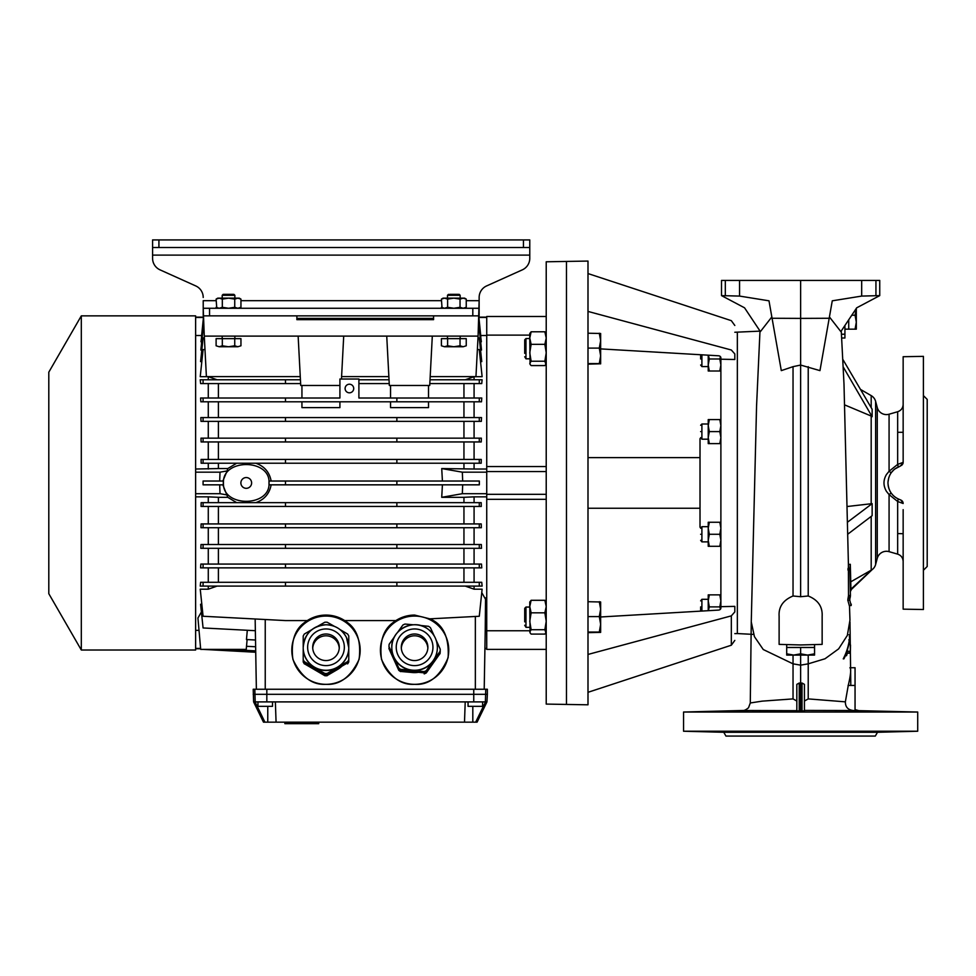 <?xml version="1.0" encoding="UTF-8"?>
<svg xmlns="http://www.w3.org/2000/svg" width="976" height="976" viewBox="0 0 976 976"><rect width="100%" height="100%" fill="white"/><g stroke="black" fill="none" stroke-linecap="round" stroke-linejoin="round"><path stroke-width="1.46" d="M600.521 363.78L587.991 364.158M546.218 602.473L544.864 600.289L546.218 606.56L544.864 612.83L531.127 612.83L529.773 606.56L529.773 601.997L531.127 600.289L529.773 606.56L530.053 632.863L531.127 634.083L544.864 634.083L546.218 632.375M531.127 612.83L529.773 621.273L531.127 629.715L529.773 631.899M544.864 612.83L546.218 621.273L544.864 629.715L545.938 632.863M531.127 600.289L544.864 600.289M531.127 629.715L544.864 629.715M239.291 308.27L240.95 307.306L237.851 308.27L240.95 307.306L240.95 299.107L237.851 298.144L240.95 299.107L239.291 298.144L217.77 298.144L216.111 299.107L216.721 307.635M237.851 298.144L234.74 299.107L228.53 298.144L222.321 299.107L219.21 298.144L216.111 299.107M237.851 308.27L234.74 307.306L228.53 308.27L222.321 307.306L219.21 308.27L216.111 307.306L217.77 308.27M222.321 307.306L222.321 299.107M234.74 299.107L234.74 307.306M708.234 599.301L701.903 599.301L701.903 611.061M700.634 606.889C700.634 598.727 700.634 598.727 700.634 606.889L700.634 611.135M701.903 599.301L700.634 600.874M708.234 526.686L701.903 526.686L701.903 541.875L708.234 541.875M700.634 534.275C700.634 526.125 700.634 526.125 700.634 534.275C700.634 542.436 700.634 542.436 700.634 534.275M701.903 526.686L700.634 528.26M708.234 423.999L701.903 423.999L701.903 439.188L708.234 439.188M700.634 431.599C700.634 423.438 700.634 423.438 700.634 431.599C700.634 439.749 700.634 439.749 700.634 431.599M701.903 354.813L701.903 366.573L708.234 366.573L701.903 366.573L700.634 365M700.634 358.985C700.634 367.147 700.634 367.147 700.634 358.985L700.634 354.739M566.47 261.434L566.47 704.44L587.991 704.806L587.991 261.068L566.47 261.434L566.47 704.44L546.218 704.086L546.218 261.788L566.47 261.434M587.991 654.445L731.329 615.868L731.329 645.209L587.991 692.313M753.533 634.4L737.344 633.558L737.344 332.316L737.344 633.558L734.818 633.619M759.975 331.132L734.818 332.255M587.991 311.429L731.329 350.006L734.818 353.946L734.818 359.497L720.886 359.205L720.886 357.863A2.525 2.074 180 0 0 718.543 355.789L600.643 348.896M731.329 615.868L734.818 611.928L734.818 606.377L720.886 606.669L720.886 359.205M700.878 527.711L700.012 527.235L700.012 438.639L700.878 438.163M587.991 508.252L700.012 508.252M587.991 457.622L700.012 457.622M720.886 606.669L720.886 608.011A2.525 2.074 180 0 1 718.543 610.085L600.643 616.978M720.886 347.2L731.329 350.006C731.329 311.051 731.329 311.051 731.329 350.006M734.818 611.928C734.818 649.723 734.818 649.723 734.818 611.928M734.818 353.946C734.818 316.151 734.818 316.151 734.818 353.946M700.634 540.301L701.903 541.875M700.634 437.614L701.903 439.188M158.917 247.514L158.917 239.925L529.773 239.925L529.773 255.114L529.773 239.925L529.773 247.514L152.585 247.514L152.585 258.323L152.585 255.114L529.773 255.114L529.773 258.323A12.651 12.651 90 0 1 522.306 269.864L486.609 285.931A12.651 12.651 -90 0 0 479.143 297.473L479.143 308.27L472.811 308.27L472.811 315.858L479.143 315.858L479.143 308.27M158.917 239.925L152.585 239.925L152.585 247.514M160.052 269.864A12.651 12.651 90 0 1 152.585 258.323A12.651 12.651 -90 0 0 160.052 269.864L195.749 285.931A12.651 12.651 -90 0 1 203.215 297.473A12.651 12.651 -90 0 0 195.749 285.931L160.052 269.864M203.215 300.681L203.215 315.858L203.215 300.681L216.111 300.681M466.247 300.681L479.143 300.681L478.081 336.11L432.307 336.11L429.721 385.483L389.326 385.483L386.74 336.11L432.307 336.11M339.916 385.483L300.73 385.483L298.144 336.11L204.277 336.11L203.215 308.27L203.215 315.858L203.215 308.27L472.811 308.27M472.811 315.858L209.547 315.858L209.547 308.27M203.215 308.27L203.215 315.858L209.547 315.858M524.71 340.612L524.71 353.373M529.773 338.562L525.966 338.562L525.966 358.814L524.71 356.765M529.773 358.814L525.966 358.814M600.643 363.865L600.643 355.837L599.288 363.584L600.643 363.865M587.991 363.584L599.288 363.584M599.288 348.103L600.643 355.837L600.643 340.661L599.288 348.103L587.991 348.103M599.288 333.219L600.643 340.661L600.643 333.487L587.991 333.219M786.705 653.835L793.671 655.079L786.705 655.079L786.705 647.478L814.557 647.478L814.557 644.587M800.625 647.478L800.625 653.835L807.591 655.079L814.557 653.835L814.557 647.478M814.557 653.835L814.557 655.079L793.671 655.079L800.625 653.835M546.218 333.975L544.864 331.791L546.218 338.062L544.864 344.333L531.127 344.333L529.773 338.062L529.773 333.499L531.127 331.791L529.773 338.062L530.053 364.365L531.127 365.585L544.864 365.585L546.218 363.877M531.127 344.333L529.773 352.775L531.127 361.218L529.773 363.401M544.864 344.333L546.218 352.775L544.864 361.218L545.938 364.365M531.127 331.791L544.864 331.791M531.127 361.218L544.864 361.218M512.046 239.925L500.92 239.925M501.762 239.925L511.558 239.925M176.985 239.925L176.083 239.925M708.234 355.191L708.234 371.014L720.886 371.014M708.393 355.203L709.308 358.985L708.234 365L709.308 371.014M720.459 356.704L719.812 358.985L720.886 365L719.812 371.014M719.812 358.985L709.308 358.985M464.588 308.27L466.247 307.306L463.149 308.27L466.247 307.306L466.247 299.107L463.149 298.144L466.247 299.107L464.588 298.144L443.067 298.144L441.408 299.107L442.018 307.635M463.149 298.144L460.038 299.107L453.828 298.144L447.618 299.107L444.507 298.144L441.408 299.107M463.149 308.27L460.038 307.306L453.828 308.27L447.618 307.306L444.507 308.27L441.408 307.306L443.067 308.27M447.618 307.306L447.618 299.107M460.038 299.107L460.038 307.306M458.488 294.349L449.729 294.349M459.306 295.301L447.496 295.301L448.448 294.349M444.507 346.748L441.408 345.785L444.507 346.748L441.408 345.785L441.408 338.648L447.618 338.648L447.618 345.785L444.507 346.748L453.828 346.748L447.618 345.785M466.247 345.785L463.149 346.748L466.247 345.785L466.247 338.648L447.618 338.648M460.038 345.785L453.828 346.748L463.149 346.748L460.038 345.785L460.038 338.648M720.886 522.258L719.812 522.258L720.886 528.272L719.812 534.275L709.308 534.275L708.234 528.272L709.308 522.258L708.234 522.258L708.234 546.304L720.886 546.304M709.308 534.275L708.234 540.289L709.308 546.304M719.812 534.275L720.886 540.289L719.812 546.304M709.308 522.258L719.812 522.258M720.886 419.57L719.812 419.57L720.886 425.585L719.812 431.599L709.308 431.599L708.234 425.585L709.308 419.57L708.234 419.57L708.234 443.616L720.886 443.616M709.308 431.599L708.234 437.602L709.308 443.616M719.812 431.599L720.886 437.602L719.812 443.616M709.308 419.57L719.812 419.57M600.643 632.375L600.643 601.985L599.288 601.716L600.643 609.158L599.288 616.6L600.643 624.335L599.288 632.07L600.643 632.387L587.991 632.655M855.074 329.156L856.318 322.19L856.318 329.156L848.73 329.156L848.73 319.799M851.767 315.236L855.074 315.236L856.318 308.27M856.318 308.416L856.318 322.19L855.074 315.236M524.71 609.109L524.71 621.871M529.773 607.06L525.966 607.06L525.966 627.312L524.71 625.25M529.773 627.312L525.966 627.312M587.991 632.07L599.288 632.07M587.991 616.6L599.288 616.6M587.991 601.716L600.643 601.985M223.87 294.349L233.191 294.349M234.008 295.301L222.199 295.301L223.15 294.349M219.21 346.748L216.111 345.785L219.21 346.748L216.111 345.785L216.111 338.648L222.321 338.648L222.321 345.785L219.21 346.748L228.53 346.748L222.321 345.785M240.95 345.785L237.851 346.748L240.95 345.785L240.95 338.648L222.321 338.648M234.74 345.785L228.53 346.748L237.851 346.748L234.74 345.785L234.74 338.648M720.886 594.86L719.812 594.86L720.886 600.874L719.812 606.889L709.308 606.889L708.234 600.874L709.308 594.86L708.234 594.86L708.234 610.683M709.308 606.889L708.393 610.683M719.812 606.889L720.459 609.17M709.308 594.86L719.812 594.86M850.755 581.818L872.141 569.642A9.492 9.492 0 0 0 875.618 564.506L877.265 558.321A9.492 9.492 0 0 1 889.075 551.66L897.664 554.136L897.664 501.493L889.075 494.6L886.44 491.343C883.17 485.731 883.17 480.131 886.44 474.531L889.075 471.274L897.664 464.381L897.664 411.738C901.104 410.53 902.934 408.09 903.154 404.442L903.154 356.716L923.406 356.362L923.406 609.512L903.154 609.158L903.154 509.667M891.137 472.823L889.075 471.274L889.075 414.214A9.492 9.492 0 0 1 877.265 407.553L875.618 401.368A9.492 9.492 0 0 0 871.19 395.609L860.49 389.424M727.242 711.382L744.249 711.382L723.716 711.602M744.249 711.382L747.762 711.15M857.013 711.382L874.02 711.382L853.512 711.138M877.546 711.602L874.02 711.382M759.987 330.974L756.559 406.126L751.264 621.932L754.436 636.657L763.256 649.528L793.037 663.839L793.037 698.901L796.831 701.049L796.831 710.674L742.992 710.479L683.554 712.029L683.554 731.231L917.708 731.231L877.497 732.281L723.765 732.281L683.554 731.231M850.804 667.73L855.049 667.73L855.049 710.565L917.708 712.029L683.554 712.029M855.049 710.565L853.402 710.528C848.01 709.93 845.338 707.039 845.362 701.842L808.226 698.901L804.431 701.049M804.431 710.418L853.402 710.528M796.831 701.049L796.831 684.371L799.234 683.017L800.625 683.31L800.625 710.955L804.431 710.882L804.431 684.371L802.028 683.017L800.625 683.31L800.625 655.079M800.625 710.955L799.234 710.955L799.234 683.017M796.831 684.371L796.831 710.882L799.234 710.955M724.521 731.744L725.241 731.793M725.656 731.805L726.571 731.841M729.34 711.321L730.585 711.284M733.562 711.199L735.733 711.15M855.854 732.207L858.355 732.207M860.222 732.183L865.517 732.098M853.951 711.101L857.526 711.053M863.98 711.126L864.736 711.138M853.488 732.098L857.013 731.866M727.242 731.866L744.249 731.866L723.716 731.658M850.974 590.651L850.303 564.287L848.4 564.531L850.303 564.287M744.249 731.866L747.762 732.098M877.509 731.671L871.202 731.963M843.069 359.79L872.141 409.261L872.141 416.703L843.386 367.244M844.667 404.906L872.141 416.435M847.693 534.25L872.141 515.682L872.141 503.64L847.083 506.52M725.949 736.075L875.301 736.075L725.949 736.075L723.765 732.281M875.301 736.075L877.497 732.281M889.075 414.214L897.664 411.738M903.154 533.713L903.154 521.684L903.154 533.713L897.664 533.567L897.664 554.136C901.104 555.344 902.934 557.784 903.154 561.432M900.933 500.054L903.154 503.506L897.664 501.493L898.213 499.004L900.47 499.871C892.613 496.93 888.453 491.282 887.965 482.937L887.965 482.925C888.416 474.641 892.589 468.992 900.47 466.003L900.421 466.016M887.989 482.034L888.807 477.545M897.664 432.307L903.154 432.307L903.154 406.114L903.154 462.368L900.47 466.003L894.602 469.114M894.272 469.383L891.283 472.616M898.213 466.87L897.664 464.381L903.154 462.368L903.154 356.716M903.154 576.487L903.154 588.516L903.154 576.487M903.154 444.19L903.154 432.161L903.154 444.19M903.154 389.387L903.154 377.358L903.154 389.387M923.406 570.277L927.2 566.47L927.2 399.404L923.406 395.609M793.037 385.459L793.037 449.241M808.226 655.079L808.226 663.839L800.625 665.156L793.037 663.839L793.037 655.079M822.146 644.38L822.146 616.198L822.146 644.38L800.625 644.953L779.116 644.38L779.116 616.198C778.494 606.865 783.142 600.13 793.037 595.994L793.037 366.659L781.3 370.624L768.99 300.815L739.564 296.082L739.564 280.429L800.625 280.429L800.625 318.396L772.065 318.261M771.833 316.944L760.402 331.596L744.542 307.806L721.52 295.618L739.564 296.082M793.037 698.901L762.183 701.134L750.288 702.976L751.264 621.932M793.037 366.659L800.625 365.061L800.625 318.396L829.197 318.261L819.962 370.624L800.625 365.061L800.625 596.714L793.037 595.994M822.146 616.198C822.67 606.682 818.022 599.959 808.226 595.994L800.625 596.714M858.27 710.479L855.049 709.625M737.295 711.126L738.039 711.114M738.82 711.101L744.041 711.053M744.273 711.053L746.298 711.065M866.102 711.162L867.701 711.199M870.128 711.26L872.288 711.333M808.226 366.659L808.226 595.994M849.291 605.498L847.79 600.118L848.51 595.531L848.4 564.531M808.226 698.901L808.226 663.839L825.025 658.763L838.652 648.857L847.339 635.413L849.962 620.175L849.486 605.559M800.625 280.429L879.742 280.429L879.742 295.618L856.721 307.806L840.848 331.596L829.429 316.944M804.431 690.703L804.431 684.371M735.745 732.098L737.795 732.146M742.053 732.195L745.298 732.207M869.043 732.024L870.08 732M874.557 731.854L875.618 731.805M739.564 280.429L721.52 280.429L721.52 295.618M725.314 280.429L725.314 295.716M829.197 318.261L832.272 300.815L861.686 296.082L861.686 280.429M848.51 595.531L850.438 595.531L850.279 597.08L849.925 598.276L847.985 598.276M847.79 600.118L849.742 600.118L849.925 598.276M849.742 600.118L851.145 605.498L849.242 605.498M851.255 604.144L851.17 605.559L849.266 605.559M850.303 564.531L849.864 568.483L847.949 568.483M850.438 595.531L849.864 568.483M844.923 325.484L844.923 334.219L841.617 334.219M844.923 338.013L841.922 338.013L844.923 338.013L844.923 334.219M847.424 522.245L872.141 503.64M849.254 636.718L849.852 636.718C849.84 642.672 846.485 654.274 843.886 658.873L843.24 658.873C847.119 651.443 849.327 643.428 849.876 634.827L848.876 634.827M846.033 655.701L847.546 651.273L850.34 651.273L850.486 644.953L850.352 653.176L847.375 653.176L846.521 655.701M849.401 644.319L849.767 639.89L849.364 644.319M845.362 701.842L848.254 685.445C850.767 674.758 851.316 668.853 849.913 667.73M875.936 280.429L875.936 295.716L879.742 295.618M861.686 296.082L875.936 295.716M847.546 651.273L849.071 651.273M849.193 651.273L849.083 653.176M848.791 639.89L850.072 639.89M850.938 589.199L872.141 569.411M889.075 551.66L889.075 494.6L891.137 493.051L889.807 490.806M888.794 488.281L888.172 485.67M891.137 493.051L893.345 495.662M903.154 503.506L902.971 502.335L903.154 503.506M902.885 502.091L902.422 501.261L902.885 502.091M902.385 501.213L901.641 500.468L902.385 501.213M903.154 462.368L902.971 463.527L903.154 462.368M902.91 463.71L900.47 466.003M903.154 533.567L903.154 564.457M903.154 588.516L903.154 609.158M546.218 466.552L486.731 466.552L486.731 335.122L529.773 335.122M529.773 630.752L486.731 630.752L486.731 499.322L546.218 499.322M486.731 499.322L486.731 466.552M486.731 335.122L486.731 316.492L546.218 316.492M546.218 649.382L486.731 649.382L486.731 630.752M546.218 494.332L486.731 494.332M546.218 471.542L486.731 471.542M271.145 484.84C269.51 493.661 264.398 499.602 255.81 502.652M236.692 502.652L227.774 497.309L218.404 497.309L218.404 502.652M222.857 484.84L227.774 497.309M223.297 484.84L223.297 481.034L203.081 481.034L203.081 484.84L223.297 484.84M223.467 482.937C222.064 507.435 270.437 507.435 269.034 482.937C270.437 458.439 222.064 458.439 223.467 482.937M479.277 481.034L268.998 481.034L268.998 484.84L479.35 484.84L479.35 481.034L479.277 484.84M201.41 612.001L197.933 617.991L200.69 649.382L246.245 649.382L247.111 639.573M251.625 482.937A5.38 5.38 0 0 0 246.245 477.557A5.38 5.38 0 0 0 240.877 482.937A5.38 5.38 0 0 0 246.245 488.317A5.38 5.38 0 0 0 251.625 482.937M353.715 388.521A4.307 4.307 0 0 0 349.408 384.215A4.307 4.307 0 0 0 345.101 388.521A4.307 4.307 0 0 0 349.408 392.816A4.307 4.307 0 0 0 353.715 388.521M482.62 701.903L482.62 706.331L468.065 706.331L468.065 701.903M272.511 701.903L272.511 706.331L257.957 706.331L257.957 701.903M81.313 315.858L48.8 372.185L48.8 593.689L81.313 650.016L195.627 650.016L195.627 315.858L81.313 315.858L81.313 650.016M395.878 620.577C401.587 616.942 407.822 615.112 414.593 615.063L429.867 618.845C443.141 624.274 449.228 637.218 448.13 657.653C440.078 676.466 428.891 685.347 414.593 684.322A34.172 34.123 0 0 0 448.765 650.199A34.172 34.123 0 0 0 414.593 616.063A34.172 34.123 0 0 0 380.42 650.199A34.172 34.123 0 0 0 414.593 684.322C400.758 685.201 389.717 676.88 381.494 659.373C379.139 640.146 384.056 627.214 396.232 620.577L344.699 620.577C338.989 616.942 332.755 615.112 325.984 615.063C319.225 615.112 312.991 616.942 307.281 620.577L307.635 620.577C295.46 627.214 290.543 640.146 292.885 659.373C301.12 676.88 312.161 685.201 325.984 684.322A34.172 34.123 0 0 0 360.168 650.199A34.172 34.123 0 0 0 325.984 616.063A34.172 34.123 0 0 0 291.812 650.199A34.172 34.123 0 0 0 325.984 684.322C339.819 685.201 350.86 676.88 359.095 659.373C361.437 640.146 356.521 627.214 344.345 620.577L344.699 620.577M341.466 379.017L343.711 336.11L298.144 336.11M300.632 383.58L200.617 383.58L200.239 379.786L285.492 379.786L285.492 383.58M300.437 379.786L285.492 379.786M218.404 383.58L218.404 398.013M479.277 398.013L358.9 398.013L358.9 379.017L339.916 379.017L339.916 398.013L285.492 398.013L285.492 401.807L481.497 401.807L481.766 398.013L479.277 398.013L479.277 401.807M479.277 383.58L481.741 383.58L482.12 379.786L479.277 379.786L479.277 383.58L429.818 383.58M430.026 379.786L479.277 379.786M463.954 383.58L463.954 398.013M389.229 383.58L358.9 383.58M389.034 379.786L358.9 379.786M203.081 481.034L203.081 484.84M218.404 463.222L218.404 468.565L227.774 468.565L236.692 463.222M485.536 701.903L486.963 701.903L477.093 722.155L475.666 722.155L485.536 701.903L465.21 701.903L464.503 722.155L475.666 722.155M464.503 722.155L276.074 722.155L275.366 701.903L255.053 701.903L264.911 722.155L263.483 722.155L253.614 701.903L253.211 689.251L487.366 689.251L487.366 694.314L253.211 694.314M264.911 722.155L276.074 722.155M203.081 398.013L203.081 401.807L200.861 401.807L200.592 398.013L285.492 398.013M195.627 630.374L199.019 630.374M201.825 604.254L200.592 604.254L203.081 627.958L255.358 630.703M307.281 620.577L285.492 620.577L203.081 616.259L200.239 589.187L208.278 589.187L217.099 586.088M208.278 586.088L208.278 589.187M203.081 582.294L203.081 586.088L200.239 586.088L200.617 582.294L285.492 582.294L285.492 586.088L482.12 586.088L481.741 582.294L479.277 582.294L479.277 586.088M208.278 567.861L208.278 582.294M479.277 564.067L200.861 564.067L200.592 567.861L481.766 567.861L481.497 564.067L479.277 564.067L479.277 567.861M208.278 548.305L208.278 564.067M479.277 544.51L201.019 544.51L200.836 548.305L481.522 548.305L481.339 544.51L479.277 544.51L479.277 548.305M208.278 527.723L208.278 544.51M479.277 523.929L201.117 523.929L200.995 527.723L481.363 527.723L481.241 523.929L479.277 523.929L479.277 527.723M208.278 506.459L208.278 523.929M479.277 502.652L201.154 502.652L201.093 506.459L481.266 506.459L481.205 502.652L479.277 502.652L479.277 506.459M218.404 497.309L208.278 496.857L208.278 502.652M208.278 496.857L195.627 496.857M485.548 597.849L485.231 630.374L485.767 599.667L481.754 592.615M486.731 648.393L484.913 648.393L485.231 630.374L486.731 630.374M486.731 496.857L474.08 496.857L474.08 502.652M474.08 506.459L474.08 523.929M474.08 527.723L474.08 544.51M474.08 548.305L474.08 564.067M474.08 567.861L474.08 582.294M474.08 586.088L474.08 589.187L482.12 589.187L479.277 616.259L430.257 618.821M246.525 646.295L255.639 646.771M465.21 701.903L275.366 701.903M255.053 701.903L253.614 701.903M486.731 648.747L484.913 648.747L484.206 689.251L485.767 599.667M203.069 649.382L255.724 652.249L256.371 689.251L255.151 618.979M201.215 335.5L195.627 335.5M195.627 469.017L218.404 468.565M208.278 463.222L208.278 469.017M479.277 459.415L201.093 459.415L201.154 463.222L481.205 463.222L481.266 459.415L479.277 459.415L479.277 463.222M208.278 441.945L208.278 459.415M479.277 438.151L200.995 438.151L201.117 441.945L481.241 441.945L481.363 438.151L479.277 438.151L479.277 441.945M208.278 421.364L208.278 438.151M479.277 417.569L200.836 417.569L201.019 421.364L481.339 421.364L481.522 417.569L479.277 417.569L479.277 421.364M208.278 401.807L208.278 417.569M208.278 383.58L208.278 398.013M204.984 349.518L203.081 349.615L200.239 376.687L208.278 376.687L208.278 379.786M204.362 337.842L203.081 337.916L200.592 361.62L201.825 361.62M203.886 328.57L203.081 328.607L200.836 350.055L201.812 350.055M203.533 321.836L200.995 341.783L201.703 341.783M203.35 318.396L201.52 336.732M486.731 335.5L481.131 335.5M480.839 336.732L479.009 318.396M480.656 341.783L481.363 341.783L478.826 321.836M480.546 350.055L481.522 350.055L479.277 328.607L478.472 328.57M480.534 361.62L481.766 361.62L479.277 337.916L477.984 337.842M465.259 379.786L474.08 376.687L482.12 376.687L479.277 349.615L477.374 349.518M474.08 376.687L474.08 379.786M474.08 383.58L474.08 398.013M474.08 401.807L474.08 417.569M474.08 421.364L474.08 438.151M474.08 441.945L474.08 459.415M474.08 463.222L474.08 469.017L486.731 469.017M203.081 379.786L203.081 383.58M208.278 376.687L217.099 379.786M285.492 481.034L285.492 484.84M396.866 481.034L396.866 484.84M474.08 496.857L463.954 497.309L463.954 502.652M463.954 497.309L441.725 497.309L442.421 484.84M255.81 463.222C264.374 466.247 269.498 472.189 271.145 481.034M442.421 481.034L441.725 468.565L474.08 469.017M463.954 463.222L463.954 468.565M203.081 586.088L285.492 586.088M479.277 582.294L285.492 582.294M396.866 582.294L396.866 586.088M465.259 586.088L474.08 589.187M218.404 567.861L218.404 582.294M463.954 567.861L463.954 582.294M218.404 548.305L218.404 564.067M463.954 548.305L463.954 564.067M218.404 441.945L218.404 459.415M463.954 441.945L463.954 459.415M218.404 527.723L218.404 544.51M463.954 527.723L463.954 544.51M218.404 421.364L218.404 438.151M463.954 421.364L463.954 438.151M218.404 506.459L218.404 523.929M463.954 506.459L463.954 523.929M218.404 401.807L218.404 417.569M463.954 401.807L463.954 417.569M227.152 649.382L255.712 650.87M203.081 401.807L285.492 401.807M396.866 398.013L396.866 401.807M285.492 502.652L285.492 506.459M396.866 502.652L396.866 506.459M203.081 502.652L203.081 506.459M285.492 417.569L285.492 421.364M396.866 417.569L396.866 421.364M203.081 417.569L203.081 421.364M285.492 523.929L285.492 527.723M396.866 523.929L396.866 527.723M203.081 523.929L203.081 527.723M433.576 318.396L413.251 318.396L433.576 319.457M247.306 630.276L246.464 639.536L255.517 640.012M285.492 438.151L285.492 441.945M396.866 438.151L396.866 441.945M203.081 438.151L203.081 441.945M285.492 544.51L285.492 548.305M396.866 544.51L396.866 548.305M203.081 544.51L203.081 548.305M413.251 318.396L296.875 318.396M285.492 459.415L285.492 463.222M396.866 459.415L396.866 463.222M203.081 459.415L203.081 463.222M285.492 564.067L285.492 567.861M396.866 564.067L396.866 567.861M203.081 564.067L203.081 567.861M486.963 701.903L487.366 694.314M227.774 468.565L227.103 470.932L220.015 472.177L219.685 481.034M220.015 472.177L195.627 472.177M219.685 484.84L220.015 493.697L195.627 493.697M220.015 493.697L227.103 494.942M227.103 470.932L222.857 481.034M462.673 484.84L462.331 493.697L486.731 493.697M441.725 468.565L462.331 472.177L486.731 472.177M462.331 472.177L462.673 481.034M462.331 493.697L441.725 497.309M479.057 317.481L486.731 317.481M203.301 317.481L195.627 317.481M200.605 648.393L195.627 648.393M428.513 401.807L428.513 407.626L390.546 407.626L390.546 401.807M301.938 398.013L301.938 385.483M339.916 401.807L339.916 407.626L301.938 407.626L301.938 401.807M428.513 398.013L428.513 385.483M390.546 398.013L390.546 385.483M318.713 722.155L318.713 723.68L291.568 723.68L291.568 722.155M291.568 723.68L284.882 723.68L284.882 722.155M312.027 723.68L312.027 722.155L312.039 723.68M386.74 336.11L343.711 336.11M430.184 376.614L475.959 376.614L478.081 336.11M341.588 376.614L388.863 376.614M204.277 336.11L206.4 376.614L300.266 376.614M433.576 315.858L433.576 319.664L296.875 319.664L296.875 315.858M433.576 319.664L296.875 319.664M400.624 670.585A25.669 25.644 180 0 1 398.769 669.268L398.769 668.023A25.669 25.644 0 0 0 400.624 669.353L400.624 670.585L424.194 672.842L424.194 671.61L412.409 670.39A22.777 22.753 0 0 0 437.37 647.747L437.37 647.515A22.777 22.753 180 0 1 401.368 666.035A22.777 22.753 180 0 1 404.149 627.287A22.777 22.753 180 0 1 437.37 647.515C437.175 639.792 433.991 633.619 427.817 628.983C413.836 617.954 390.937 629.74 391.803 647.515L391.803 647.747A22.777 22.753 0 0 0 412.409 670.39L400.624 669.353M400.624 671.622A25.669 25.644 180 0 1 398.769 670.305L398.769 670.146A25.669 25.644 0 0 0 400.624 671.464L412.409 672.513A22.777 22.753 0 0 0 418.411 672.293M388.997 647.869A25.669 25.644 0 0 0 388.948 648.637L398.769 670.305M434.344 636.181L430.404 627.641A25.669 25.644 0 0 0 428.549 626.311L420.058 625.421M427.854 648.174A13.286 13.274 0 0 0 408.907 637.072A13.286 13.274 0 0 0 401.331 648.174M422.303 636.474A13.286 13.274 0 0 0 401.295 647.283A13.286 13.274 0 0 0 420.68 659.081A13.286 13.274 0 0 0 422.303 636.474M394.694 636.425L389.168 644.245A25.669 25.644 0 0 0 388.948 646.515L398.769 669.268M440.017 651.419A25.669 25.644 0 0 0 440.225 649.15L440.225 650.382A25.669 25.644 180 0 1 440.017 652.651L440.017 651.419L433.137 660.959L426.268 670.671L426.268 671.903L440.017 652.651M426.268 671.903A25.669 25.644 180 0 1 424.194 672.842M398.769 668.023L388.948 646.515M397.622 632.326L402.905 624.994A25.669 25.644 0 0 1 404.991 624.054L413.434 624.786M436.101 640.036L440.225 649.15M424.194 671.61A25.669 25.644 0 0 0 426.268 670.671M392.559 655.652A22.777 22.753 0 0 0 395.768 662.68M406.553 671.159A22.777 22.753 0 0 0 412.409 672.513L400.624 671.464M430.111 666.523A22.777 22.753 0 0 0 435.418 659.093M426.268 672.94L440.017 653.542L426.268 672.94A25.669 25.644 180 0 1 424.194 673.891M398.769 670.146L388.948 648.637M424.194 673.733A25.669 25.644 0 0 0 426.268 672.781M440.017 653.542A25.669 25.644 0 0 0 440.225 651.273L440.225 651.431A25.669 25.644 180 0 1 440.017 653.688M327.131 674.684A25.669 25.644 180 0 1 324.849 674.684L324.849 673.452A25.669 25.644 0 0 0 327.131 673.452L327.131 674.684L347.627 662.863L347.627 661.63L337.379 667.45A22.777 22.753 0 0 0 348.774 647.747L348.774 660.886A25.669 25.644 180 0 1 347.627 662.863M327.131 675.721A25.669 25.644 180 0 1 324.849 675.721L324.849 675.563A25.669 25.644 0 0 0 327.131 675.563L337.379 669.573A22.777 22.753 0 0 0 341.856 666.193M304.341 663.9A25.669 25.644 180 0 1 303.207 661.935L303.207 661.777A25.669 25.644 0 0 0 304.341 663.741L324.849 675.721M334.585 626.446L327.131 622.224A25.669 25.644 0 0 0 324.849 622.224L317.383 626.446M303.207 649.87L303.207 659.654A25.669 25.644 0 0 0 304.341 661.63L304.341 662.863A25.669 25.644 180 0 1 303.207 660.886L303.207 647.747A22.777 22.753 0 0 0 337.379 667.45L327.131 673.452M339.245 648.174A13.286 13.274 0 0 0 325.984 635.803A13.286 13.274 0 0 0 312.735 648.174M325.984 634.01A13.286 13.274 0 0 0 312.698 647.283A13.286 13.274 0 0 0 325.984 660.557A13.286 13.274 0 0 0 339.282 647.283A13.286 13.274 0 0 0 325.984 634.01M304.341 662.863L324.849 674.684M324.849 673.452L304.341 661.63M339.953 629.532L347.627 634.034A25.669 25.644 0 0 1 348.774 636.01L348.774 647.747L346.443 637.499C342.051 629.361 335.232 625.116 325.984 624.762C312.149 626.104 304.561 633.692 303.207 647.515A22.777 22.753 180 0 1 325.984 624.762A22.777 22.753 180 0 1 348.774 647.515A22.777 22.753 180 0 1 325.984 670.268A22.777 22.753 180 0 1 303.207 647.515L303.207 636.01A25.669 25.644 0 0 1 304.341 634.034L312.027 629.532M347.627 661.63A25.669 25.644 0 0 0 348.774 659.654L348.774 649.87M310.124 666.193A22.777 22.753 0 0 0 319.762 671.744M332.218 671.744A22.777 22.753 0 0 0 337.379 669.573L327.131 675.563M347.627 663.741A25.669 25.644 0 0 0 348.774 661.777L348.774 661.935A25.669 25.644 180 0 1 347.627 663.9M324.849 675.563L304.341 663.741M348.774 660.886L348.774 661.777M303.207 661.777L303.207 660.886M303.207 643.428L303.207 641.293M348.774 641.281L348.774 642.354M523.441 239.925L523.441 247.514M441.408 300.681L240.95 300.681M855.049 685.445L848.071 685.445M875.618 564.506L875.618 401.368M871.19 407.651L871.19 395.609M871.19 503.775L871.19 416.227M871.19 516.402L871.19 570.033M877.265 558.321L877.265 407.553M802.028 683.017L802.028 710.955M848.351 597.08L850.279 597.08M847.839 569.874L849.754 569.874M265.24 619.516L265.24 689.251M475.349 616.466L475.349 689.251M485.377 701.903L485.767 689.251M473.75 701.903L473.75 689.251M266.826 701.903L266.826 689.251M255.2 701.903L254.809 689.251M267.766 722.155L267.766 706.331M472.811 722.155L472.811 706.331M311.893 723.68L311.893 722.155L311.893 723.68M301.364 723.68L301.364 722.155M403.93 662.204A18.349 18.324 0 0 0 429.538 657.922A18.349 18.324 0 0 0 425.243 632.363A18.349 18.324 0 0 0 399.648 636.645A18.349 18.324 0 0 0 403.93 662.204M325.984 665.608A18.349 18.324 0 0 0 344.345 647.283A18.349 18.324 0 0 0 325.984 628.959A18.349 18.324 0 0 0 307.635 647.283A18.349 18.324 0 0 0 325.984 665.608M701.903 423.999L700.634 425.268M734.818 325.472L731.329 320.665L587.991 273.561M731.329 645.209L734.818 640.402M524.71 339.831L525.966 338.562M786.705 647.478L786.705 644.587M460.16 338.648L460.16 336.11M460.16 298.144L460.16 295.301L459.208 294.349M447.496 338.648L447.496 336.11M447.496 298.144L447.496 295.301M848.73 329.156L844.923 329.156M524.71 608.329L525.966 607.06M234.862 338.648L234.862 336.11M234.862 298.144L234.862 295.301L233.911 294.349M222.199 338.648L222.199 336.11M222.199 298.144L222.199 295.301M917.708 712.029L917.708 731.231M742.992 710.479L742.992 710.479C744.334 710.613 746.189 709.698 748.543 707.734L750.288 702.976M841.263 330.986L843.996 384.141L848.412 564.287M850.804 685.445L849.986 621.932M872.141 569.642L850.962 589.858M902.885 463.771L901.678 465.369M479.07 317.127L486.731 317.127M203.276 317.127L195.627 317.127M200.629 648.747L195.627 648.747"/></g></svg>
